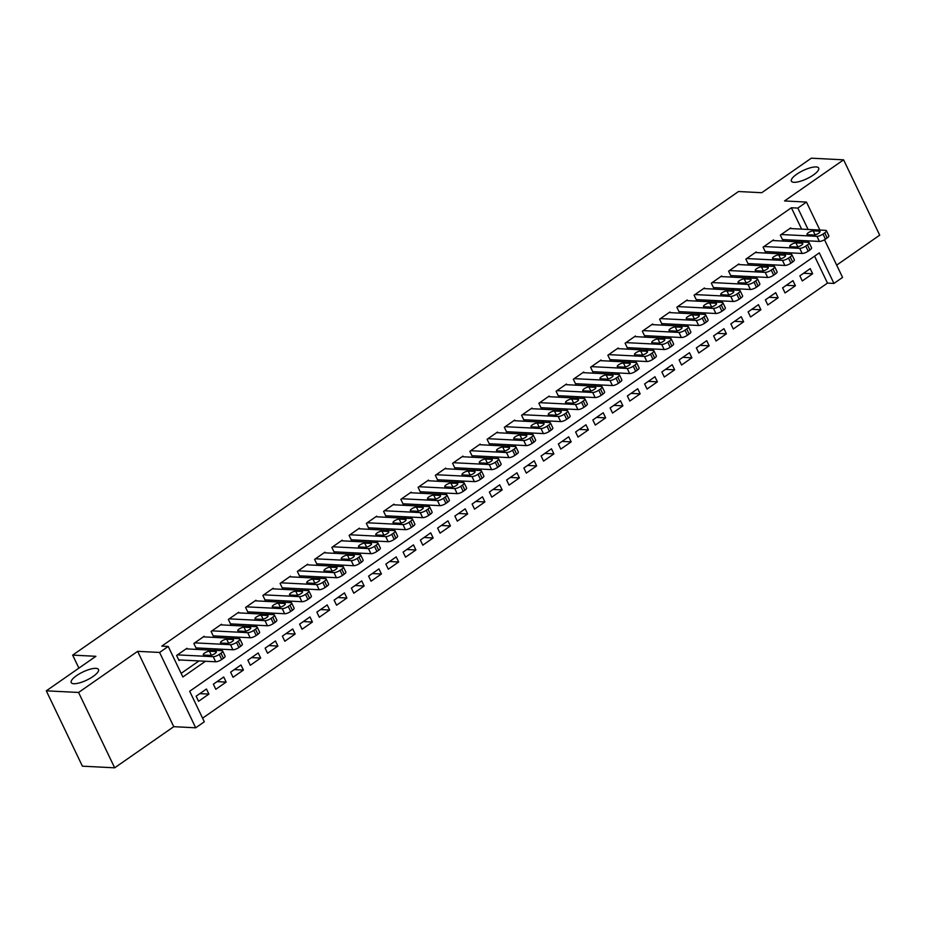<?xml version="1.0" encoding="UTF-8"?>
<svg xmlns="http://www.w3.org/2000/svg" width="926" height="926" viewBox="0 0 926 926"><rect width="100%" height="100%" fill="white"/><g stroke="black" fill="none" stroke-linecap="round" stroke-linejoin="round"><path stroke-width="1.39" d="M95.899 668.352A15.14 4.503 154.4 0 1 98.515 669.498A15.14 4.503 154.4 0 1 90.123 678.341A15.14 4.503 154.4 0 1 73.825 683.724A15.14 4.503 154.4 0 1 71.209 682.578A15.14 4.503 154.4 0 1 79.59 673.723A15.14 4.503 154.4 0 1 95.899 668.352M816.084 166.935A15.14 4.503 154.4 0 1 818.688 168.081A15.14 4.503 154.4 0 1 810.308 176.935A15.14 4.503 154.4 0 1 793.999 182.306A15.14 4.503 154.4 0 1 791.383 181.16A15.14 4.503 154.4 0 1 799.775 172.305A15.14 4.503 154.4 0 1 816.084 166.935M824.51 239.753L842.567 277.418L833.944 283.425L819.302 252.879L189.691 691.247L204.322 721.794L195.699 727.801L159.596 652.448L168.219 646.441L182.862 676.987L205.445 661.268M173.752 726.678L137.65 651.337L78.571 692.463L46.3 690.831L82.402 766.172L114.674 767.816L173.752 726.678L195.699 727.801M836.676 265.125L879.7 235.169L843.598 159.828L784.519 200.954L806.465 202.076L819.869 230.042M202.586 718.171L827.485 283.101L833.944 283.425M78.571 692.463L114.674 767.816M46.3 690.831L95.887 656.303L72.656 655.122L738.497 191.532L761.739 192.712L811.326 158.184L843.598 159.828M187.272 648.929L186.948 648.269L176.6 655.469L179.042 660.562L179.91 659.96M204.519 636.914L204.206 636.255L193.858 643.466L196.289 648.559L197.157 647.957M221.765 624.911L221.453 624.251L211.105 631.451L213.547 636.544L214.404 635.942M239.024 612.896L238.7 612.236L228.352 619.448L230.794 624.541L231.65 623.939M256.271 600.893L255.958 600.233L245.598 607.433L248.041 612.526L248.909 611.924M273.517 588.878L273.205 588.218L262.857 595.43L265.287 600.511L266.156 599.909M290.764 576.863L290.451 576.203L280.103 583.415L282.546 588.508L283.402 587.906M308.022 564.86L307.698 564.2L297.35 571.4L299.793 576.493L300.649 575.891M325.269 552.845L324.957 552.185L314.597 559.397L317.039 564.49L317.907 563.888M342.516 540.842L342.203 540.182L331.855 547.382L334.286 552.475L335.154 551.873M359.763 528.827L359.45 528.167L349.102 535.378L351.544 540.46L352.401 539.87M377.021 516.824L376.697 516.164L366.349 523.364L368.791 528.457L369.648 527.855M394.268 504.809L393.955 504.149L383.595 511.36L386.038 516.442L386.906 515.84M411.514 492.794L411.202 492.134L400.854 499.345L403.285 504.438L404.153 503.837M428.761 480.791L428.449 480.131L418.101 487.331L420.543 492.424L421.399 491.822M446.019 468.776L445.695 468.116L435.347 475.327L437.79 480.42L438.646 479.818M463.266 456.773L462.954 456.113L452.594 463.313L455.036 468.406L455.905 467.804M480.513 444.758L480.2 444.098L469.852 451.309L472.283 456.391L473.151 455.8M497.771 432.755L497.447 432.095L487.099 439.294L489.541 444.387L490.398 443.785M515.018 420.74L514.694 420.08L504.346 427.28L506.788 432.373L507.656 431.771M532.265 408.725L531.952 408.065L521.604 415.276L524.035 420.369L524.903 419.767M549.512 396.722L549.199 396.062L538.851 403.261L541.293 408.354L542.15 407.753M566.77 384.707L566.446 384.047L556.098 391.258L558.54 396.351L559.397 395.749M584.017 372.703L583.693 372.044L573.344 379.243L575.787 384.336L576.655 383.734M601.263 360.689L600.951 360.029L590.603 367.24L593.034 372.321L593.902 371.731M618.51 348.685L618.198 348.014L607.85 355.225L610.292 360.318L611.148 359.716M635.768 336.67L635.444 336.011L625.096 343.21L627.539 348.303L628.395 347.701M653.015 324.656L652.703 323.996L642.343 331.207L644.785 336.3L645.653 335.698M670.262 312.652L669.949 311.993L659.601 319.192L662.032 324.285L662.9 323.683M687.509 300.637L687.196 299.978L676.848 307.189L679.29 312.282L680.147 311.68M704.767 288.634L704.443 287.974L694.095 295.174L696.537 300.267L697.394 299.665M722.014 276.619L721.701 275.96L711.342 283.171L713.784 288.252L714.652 287.662M739.261 264.616L738.948 263.945L728.6 271.156L731.031 276.249L731.899 275.647M756.507 252.601L756.195 251.941L745.847 259.141L748.289 264.234L749.146 263.632M773.766 240.586L773.442 239.927L763.093 247.138L765.536 252.231L766.392 251.629M803.56 273.274L812.646 273.737L802.298 280.948L799.856 275.855L810.204 268.644L812.646 273.737M786.313 285.289L795.399 285.752L785.051 292.952L782.609 287.87L792.957 280.659L795.399 285.752M769.066 297.304L778.153 297.755L767.804 304.967L765.362 299.874L775.71 292.674L778.153 297.755M751.808 309.307L760.894 309.77L750.546 316.981L748.115 311.888L758.463 304.677L760.894 309.77M734.561 321.322L743.647 321.785L733.299 328.985L730.857 323.892L741.205 316.692L743.647 321.785M717.314 333.325L726.401 333.788L716.053 341L713.61 335.906L723.958 328.695L726.401 333.788M700.068 345.34L709.154 345.803L698.806 353.003L696.364 347.91L706.712 340.71L709.154 345.803M682.809 357.343L691.896 357.806L681.548 365.018L679.117 359.925L689.465 352.713L691.896 357.806M665.562 369.358L674.649 369.821L664.301 377.021L661.858 371.939L672.207 364.728L674.649 369.821M648.316 381.373L657.402 381.825L647.054 389.036L644.612 383.943L654.96 376.743L657.402 381.825M631.057 393.376L640.155 393.839L629.796 401.051L627.365 395.958L637.713 388.746L640.155 393.839M613.811 405.391L622.897 405.854L612.549 413.054L610.107 407.961L620.466 400.761L622.897 405.854M596.564 417.394L605.65 417.858L595.302 425.069L592.86 419.976L603.208 412.764L605.65 417.858M579.317 429.409L588.404 429.872L578.055 437.072L575.613 431.979L585.961 424.779L588.404 429.872M562.059 441.413L571.157 441.876L560.797 449.087L558.366 443.994L568.714 436.794L571.157 441.876M544.812 453.427L553.898 453.89L543.55 461.09L541.108 456.009L551.468 448.797L553.898 453.89M527.565 465.442L536.652 465.905L526.304 473.105L523.861 468.012L534.209 460.812L536.652 465.905M510.319 477.446L519.405 477.909L509.057 485.12L506.615 480.027L516.963 472.816L519.405 477.909M493.06 489.46L502.158 489.923L491.799 497.123L489.368 492.03L499.716 484.83L502.158 489.923M475.814 501.464L484.9 501.927L474.552 509.138L472.11 504.045L482.469 496.834L484.9 501.927M458.567 513.479L467.653 513.942L457.305 521.141L454.863 516.06L465.211 508.849L467.653 513.942M441.32 525.482L450.406 525.945L440.058 533.156L437.616 528.063L447.964 520.863L450.406 525.945M424.062 537.497L433.148 537.96L422.8 545.171L420.369 540.078L430.717 532.867L433.148 537.96M406.815 549.512L415.901 549.975L405.553 557.174L403.111 552.081L413.471 544.882L415.901 549.975M389.568 561.515L398.655 561.978L388.307 569.189L385.864 564.096L396.212 556.885L398.655 561.978M372.321 573.53L381.408 573.993L371.06 581.192L368.617 576.099L378.965 568.9L381.408 573.993M355.063 585.533L364.15 585.996L353.801 593.207L351.371 588.114L361.719 580.903L364.15 585.996M337.816 597.548L346.903 598.011L336.555 605.21L334.112 600.129L344.46 592.918L346.903 598.011M320.57 609.563L329.656 610.014L319.308 617.225L316.866 612.132L327.214 604.933L329.656 610.014M303.323 621.566L312.409 622.029L302.061 629.24L299.619 624.147L309.967 616.936L312.409 622.029M286.065 633.581L295.151 634.044L284.803 641.243L282.372 636.15L292.72 628.951L295.151 634.044M268.818 645.584L277.904 646.047L267.556 653.258L265.114 648.165L275.462 640.954L277.904 646.047M251.571 657.599L260.657 658.062L250.309 665.262L247.867 660.169L258.215 652.969L260.657 658.062M234.313 669.602L243.411 670.065L233.051 677.276L230.62 672.183L240.968 664.972L243.411 670.065M217.066 681.617L226.152 682.08L215.804 689.28L213.362 684.198L223.722 676.987L226.152 682.08M827.485 283.101L814.579 256.166M206.463 689.002L196.115 696.202L198.558 701.295L208.906 694.083L206.463 689.002M801.627 229.116L791.383 207.748L161.772 646.117L168.219 646.441M181.126 673.376L198.986 660.933M214.265 650.295L216.244 648.929M231.512 638.292L233.491 636.914M248.758 626.277L250.738 624.9M266.017 614.274L267.984 612.896M283.263 602.259L285.243 600.881M300.51 590.256L302.489 588.878M317.768 578.241L319.736 576.863M335.015 566.226L336.995 564.86M352.262 554.223L354.241 552.845M369.509 542.208L371.488 540.83M386.767 530.204L388.735 528.827M404.014 518.19L405.993 516.812M421.261 506.186L423.24 504.809M438.507 494.171L440.487 492.794M455.766 482.157L457.733 480.791M473.012 470.153L474.992 468.776M490.259 458.139L492.238 456.761M507.506 446.135L509.485 444.758M524.764 434.12L526.732 432.743M542.011 422.117L543.99 420.74M559.258 410.102L561.237 408.725M576.504 398.087L578.484 396.722M593.763 386.084L595.731 384.707M611.01 374.069L612.989 372.692M628.256 362.066L630.236 360.689M645.503 350.051L647.482 348.674M662.761 338.036L664.729 336.67M680.008 326.033L681.987 324.656M697.255 314.018L699.234 312.641M714.513 302.015L716.481 300.637M731.76 290L733.728 288.623M749.007 277.997L750.986 276.619M766.253 265.982L768.233 264.604M783.512 253.967L785.48 252.601M800.758 241.964L802.738 240.586M791.012 228.583L790.7 227.923L780.34 235.123L782.783 240.216L783.651 239.614M72.656 655.122L78.895 668.132M137.65 651.337L159.596 652.448M791.383 207.748L797.842 208.084L806.465 202.076M808.074 229.451L797.842 208.084M220.724 650.631L222.691 649.253M237.97 638.616L239.95 637.238M255.217 626.613L257.196 625.235M272.464 614.598L274.443 613.22M289.722 602.583L291.69 601.217M306.969 590.58L308.948 589.202M324.216 578.565L326.195 577.187M341.462 566.562L343.442 565.184M358.721 554.547L360.689 553.169M375.968 542.543L377.947 541.166M393.214 530.529L395.194 529.151M410.461 518.514L412.44 517.148M427.719 506.51L429.687 505.133M444.966 494.496L446.945 493.118M462.213 482.492L464.192 481.115M479.46 470.477L481.439 469.1M496.718 458.474L498.686 457.097M513.965 446.459L515.944 445.082M531.211 434.444L533.191 433.079M548.47 422.441L550.438 421.064M565.717 410.426L567.696 409.049M582.963 398.423L584.943 397.046M600.21 386.408L602.189 385.031M617.468 374.405L619.436 373.028M634.715 362.39L636.694 361.013M651.962 350.375L653.941 349.009M669.209 338.372L671.188 336.995M686.467 326.357L688.435 324.98M703.714 314.354L705.693 312.976M720.96 302.339L722.94 300.962M738.207 290.336L740.187 288.958M755.466 278.321L757.433 276.943M772.712 266.306L774.692 264.94M789.959 254.303L791.938 252.925M807.206 242.288L809.185 240.91M199.819 693.632L208.906 694.083M789.832 228.525L825.587 230.343A4.734 1.412 -25.6 0 1 826.409 230.701A4.734 1.412 -25.6 0 1 824.719 232.866L822.994 234.07A4.734 1.412 -25.6 0 1 816.963 236.338L781.208 234.521M782.47 239.556L819.406 241.431L816.963 236.338M819.394 231.187A3.785 1.123 154.4 0 1 820.042 231.465A3.785 1.123 154.4 0 1 817.947 233.688A3.785 1.123 154.4 0 1 813.873 235.03L807.669 234.706A3.785 1.123 154.4 0 1 807.021 234.428A3.785 1.123 154.4 0 1 809.116 232.206A3.785 1.123 154.4 0 1 813.19 230.863L819.394 231.187L819.857 232.16M826.409 230.701L828.839 235.783A4.734 1.412 154.4 0 1 827.161 237.959L825.436 239.163A4.734 1.412 154.4 0 1 819.406 241.431M772.585 240.529L808.34 242.346A4.734 1.412 -25.6 0 1 809.15 242.705A4.734 1.412 -25.6 0 1 807.472 244.881L805.747 246.084A4.734 1.412 -25.6 0 1 799.717 248.353L763.962 246.536M765.223 251.571L802.159 253.446L799.717 248.353M802.136 243.191A3.785 1.123 154.4 0 1 802.796 243.48A3.785 1.123 154.4 0 1 800.701 245.691A3.785 1.123 154.4 0 1 796.615 247.034L790.422 246.721A3.785 1.123 154.4 0 1 789.774 246.432A3.785 1.123 154.4 0 1 791.869 244.221A3.785 1.123 154.4 0 1 795.943 242.878L802.136 243.191L802.611 244.163M809.15 242.705L811.593 247.798A4.734 1.412 154.4 0 1 809.914 249.974L808.19 251.177A4.734 1.412 154.4 0 1 802.159 253.446M755.338 252.543L791.093 254.361A4.734 1.412 -25.6 0 1 791.904 254.719A4.734 1.412 -25.6 0 1 790.225 256.896L788.501 258.088A4.734 1.412 -25.6 0 1 782.47 260.368L746.703 258.551M747.965 263.574L784.901 265.449L782.47 260.368M784.889 255.206A3.785 1.123 154.4 0 1 785.549 255.483A3.785 1.123 154.4 0 1 783.442 257.706A3.785 1.123 154.4 0 1 779.368 259.048L773.175 258.736A3.785 1.123 154.4 0 1 772.527 258.447A3.785 1.123 154.4 0 1 774.622 256.236A3.785 1.123 154.4 0 1 778.697 254.893L784.889 255.206L785.352 256.178M791.904 254.719L794.346 259.812A4.734 1.412 154.4 0 1 792.656 261.977L790.931 263.181A4.734 1.412 154.4 0 1 784.901 265.449M738.08 264.547L773.835 266.364A4.734 1.412 -25.6 0 1 774.657 266.723A4.734 1.412 -25.6 0 1 772.967 268.899L771.242 270.103A4.734 1.412 -25.6 0 1 765.212 272.371L729.457 270.554M730.718 275.589L767.654 277.464L765.212 272.371M767.642 267.209A3.785 1.123 154.4 0 1 768.291 267.498A3.785 1.123 154.4 0 1 766.196 269.709A3.785 1.123 154.4 0 1 762.121 271.052L755.929 270.739A3.785 1.123 154.4 0 1 755.269 270.45A3.785 1.123 154.4 0 1 757.364 268.239A3.785 1.123 154.4 0 1 761.45 266.896L767.642 267.209L768.105 268.193M774.657 266.723L777.099 271.816A4.734 1.412 154.4 0 1 775.409 273.992L773.685 275.196A4.734 1.412 154.4 0 1 767.654 277.464M720.833 276.561L756.588 278.379A4.734 1.412 -25.6 0 1 757.41 278.738A4.734 1.412 -25.6 0 1 755.72 280.914L753.995 282.117A4.734 1.412 -25.6 0 1 747.965 284.386L712.21 282.569M713.471 287.592L750.407 289.479L747.965 284.386M750.396 279.224A3.785 1.123 154.4 0 1 751.044 279.513A3.785 1.123 154.4 0 1 748.949 281.724A3.785 1.123 154.4 0 1 744.874 283.067L738.67 282.754A3.785 1.123 154.4 0 1 738.022 282.465A3.785 1.123 154.4 0 1 740.117 280.254A3.785 1.123 154.4 0 1 744.191 278.911L750.396 279.224L750.859 280.196M757.41 278.738L759.841 283.831A4.734 1.412 154.4 0 1 758.163 286.007L756.438 287.199A4.734 1.412 154.4 0 1 750.407 289.479M703.586 288.565L739.342 290.382A4.734 1.412 -25.6 0 1 740.152 290.741A4.734 1.412 -25.6 0 1 738.473 292.917L736.749 294.121A4.734 1.412 -25.6 0 1 730.718 296.389L694.963 294.572M696.225 299.607L733.16 301.482L730.718 296.389M733.137 291.227A3.785 1.123 154.4 0 1 733.797 291.516A3.785 1.123 154.4 0 1 731.702 293.727A3.785 1.123 154.4 0 1 727.616 295.07L721.423 294.757A3.785 1.123 154.4 0 1 720.775 294.48A3.785 1.123 154.4 0 1 722.87 292.257A3.785 1.123 154.4 0 1 726.945 290.914L733.137 291.227L733.612 292.211M740.152 290.741L742.594 295.834A4.734 1.412 154.4 0 1 740.916 298.01L739.191 299.214A4.734 1.412 154.4 0 1 733.16 301.482M686.34 300.58L722.095 302.397A4.734 1.412 -25.6 0 1 722.905 302.756A4.734 1.412 -25.6 0 1 721.227 304.932L719.502 306.136A4.734 1.412 -25.6 0 1 713.471 308.404L677.705 306.587M678.966 311.622L715.902 313.497L713.471 308.404M715.891 303.242A3.785 1.123 154.4 0 1 716.539 303.531A3.785 1.123 154.4 0 1 714.444 305.742A3.785 1.123 154.4 0 1 710.369 307.085L704.177 306.772A3.785 1.123 154.4 0 1 703.517 306.483A3.785 1.123 154.4 0 1 705.624 304.272A3.785 1.123 154.4 0 1 709.698 302.929L715.891 303.242L716.354 304.214M722.905 302.756L725.347 307.849A4.734 1.412 154.4 0 1 723.657 310.025L721.933 311.229A4.734 1.412 154.4 0 1 715.902 313.497M669.081 312.594L704.836 314.412A4.734 1.412 -25.6 0 1 705.658 314.771A4.734 1.412 -25.6 0 1 703.968 316.935L702.244 318.139A4.734 1.412 -25.6 0 1 696.213 320.408L660.458 318.59M661.72 323.625L698.655 325.501L696.213 320.408M698.644 315.257A3.785 1.123 154.4 0 1 699.292 315.535A3.785 1.123 154.4 0 1 697.197 317.757A3.785 1.123 154.4 0 1 693.123 319.1L686.93 318.775A3.785 1.123 154.4 0 1 686.27 318.498A3.785 1.123 154.4 0 1 688.365 316.275A3.785 1.123 154.4 0 1 692.451 314.933L698.644 315.257L699.107 316.229M705.658 314.771L708.101 319.852A4.734 1.412 154.4 0 1 706.411 322.028L704.686 323.232A4.734 1.412 154.4 0 1 698.655 325.501M651.835 324.598L687.59 326.415A4.734 1.412 -25.6 0 1 688.412 326.774A4.734 1.412 -25.6 0 1 686.722 328.95L684.997 330.154A4.734 1.412 -25.6 0 1 678.966 332.422L643.211 330.605M644.473 335.64L681.409 337.515L678.966 332.422M681.397 327.26A3.785 1.123 154.4 0 1 682.045 327.549A3.785 1.123 154.4 0 1 679.95 329.76A3.785 1.123 154.4 0 1 675.876 331.103L669.672 330.79A3.785 1.123 154.4 0 1 669.023 330.501A3.785 1.123 154.4 0 1 671.118 328.29A3.785 1.123 154.4 0 1 675.193 326.947L681.397 327.26L681.86 328.232M688.412 326.774L690.842 331.867A4.734 1.412 154.4 0 1 689.164 334.043L687.439 335.247A4.734 1.412 154.4 0 1 681.409 337.515M634.588 336.613L670.343 338.43A4.734 1.412 -25.6 0 1 671.153 338.789A4.734 1.412 -25.6 0 1 669.475 340.965L667.75 342.157A4.734 1.412 -25.6 0 1 661.72 344.437L625.964 342.62M627.226 347.644L664.15 349.519L661.72 344.437M664.139 339.275A3.785 1.123 154.4 0 1 664.799 339.564A3.785 1.123 154.4 0 1 662.703 341.775A3.785 1.123 154.4 0 1 658.617 343.118L652.425 342.805A3.785 1.123 154.4 0 1 651.777 342.516A3.785 1.123 154.4 0 1 653.872 340.305A3.785 1.123 154.4 0 1 657.946 338.962L664.139 339.275L664.613 340.247M671.153 338.789L673.596 343.882A4.734 1.412 154.4 0 1 671.917 346.046L670.192 347.25A4.734 1.412 154.4 0 1 664.15 349.519M617.329 348.616L653.096 350.433A4.734 1.412 -25.6 0 1 653.906 350.792A4.734 1.412 -25.6 0 1 652.228 352.968L650.503 354.172A4.734 1.412 -25.6 0 1 644.461 356.441L608.706 354.623M609.968 359.658L646.904 361.534L644.461 356.441M646.892 351.278A3.785 1.123 154.4 0 1 647.54 351.567A3.785 1.123 154.4 0 1 645.445 353.778A3.785 1.123 154.4 0 1 641.371 355.121L635.178 354.808A3.785 1.123 154.4 0 1 634.518 354.519A3.785 1.123 154.4 0 1 636.625 352.308A3.785 1.123 154.4 0 1 640.699 350.966L646.892 351.278L647.355 352.262M653.906 350.792L656.349 355.885A4.734 1.412 154.4 0 1 654.659 358.061L652.934 359.265A4.734 1.412 154.4 0 1 646.904 361.534M600.083 360.631L635.838 362.448A4.734 1.412 -25.6 0 1 636.66 362.807A4.734 1.412 -25.6 0 1 634.97 364.983L633.245 366.187A4.734 1.412 -25.6 0 1 627.215 368.455L591.459 366.638M592.721 371.662L629.657 373.548L627.215 368.455M629.645 363.293A3.785 1.123 154.4 0 1 630.293 363.582A3.785 1.123 154.4 0 1 628.198 365.793A3.785 1.123 154.4 0 1 624.124 367.136L617.931 366.823A3.785 1.123 154.4 0 1 617.272 366.534A3.785 1.123 154.4 0 1 619.367 364.323A3.785 1.123 154.4 0 1 623.441 362.98L629.645 363.293L630.108 364.265M636.66 362.807L639.102 367.9A4.734 1.412 154.4 0 1 637.412 370.076L635.687 371.268A4.734 1.412 154.4 0 1 629.657 373.548M582.836 372.646L618.591 374.463A4.734 1.412 -25.6 0 1 619.413 374.81A4.734 1.412 -25.6 0 1 617.723 376.986L615.998 378.19A4.734 1.412 -25.6 0 1 609.968 380.459L574.213 378.641M575.474 383.677L612.41 385.552L609.968 380.459M612.399 375.296A3.785 1.123 154.4 0 1 613.047 375.586A3.785 1.123 154.4 0 1 610.952 377.796A3.785 1.123 154.4 0 1 606.877 379.151L600.673 378.827A3.785 1.123 154.4 0 1 600.025 378.549A3.785 1.123 154.4 0 1 602.12 376.326A3.785 1.123 154.4 0 1 606.194 374.984L612.399 375.296L612.862 376.28M619.413 374.81L621.844 379.903A4.734 1.412 154.4 0 1 620.165 382.079L618.441 383.283A4.734 1.412 154.4 0 1 612.41 385.552M565.589 384.649L601.344 386.466A4.734 1.412 -25.6 0 1 602.155 386.825A4.734 1.412 -25.6 0 1 600.476 389.001L598.752 390.205A4.734 1.412 -25.6 0 1 592.721 392.474L556.966 390.656M558.216 395.691L595.152 397.567L592.721 392.474M595.14 387.311A3.785 1.123 154.4 0 1 595.8 387.6A3.785 1.123 154.4 0 1 593.705 389.811A3.785 1.123 154.4 0 1 589.619 391.154L583.426 390.841A3.785 1.123 154.4 0 1 582.778 390.552A3.785 1.123 154.4 0 1 584.873 388.341A3.785 1.123 154.4 0 1 588.948 386.999L595.14 387.311L595.615 388.283M602.155 386.825L604.597 391.918A4.734 1.412 154.4 0 1 602.919 394.094L601.194 395.298A4.734 1.412 154.4 0 1 595.152 397.567M548.331 396.664L584.098 398.481A4.734 1.412 -25.6 0 1 584.908 398.84A4.734 1.412 -25.6 0 1 583.23 401.016L581.505 402.208A4.734 1.412 -25.6 0 1 575.463 404.477L539.708 402.66M540.969 407.695L577.905 409.57L575.463 404.477M577.893 399.326A3.785 1.123 154.4 0 1 578.542 399.604A3.785 1.123 154.4 0 1 576.447 401.826A3.785 1.123 154.4 0 1 572.372 403.169L566.18 402.845A3.785 1.123 154.4 0 1 565.52 402.567A3.785 1.123 154.4 0 1 567.615 400.356A3.785 1.123 154.4 0 1 571.701 399.002L577.893 399.326L578.356 400.298M584.908 398.84L587.35 403.921A4.734 1.412 154.4 0 1 585.66 406.097L583.936 407.301A4.734 1.412 154.4 0 1 577.905 409.57M531.084 408.667L566.839 410.484A4.734 1.412 -25.6 0 1 567.661 410.843A4.734 1.412 -25.6 0 1 565.971 413.019L564.247 414.223A4.734 1.412 -25.6 0 1 558.216 416.492L522.461 414.674M523.722 419.709L560.658 421.585L558.216 416.492M560.647 411.329A3.785 1.123 154.4 0 1 561.295 411.619A3.785 1.123 154.4 0 1 559.2 413.829A3.785 1.123 154.4 0 1 555.125 415.172L548.933 414.86A3.785 1.123 154.4 0 1 548.273 414.57A3.785 1.123 154.4 0 1 550.368 412.359A3.785 1.123 154.4 0 1 554.442 411.017L560.647 411.329L561.11 412.301M567.661 410.843L570.103 415.936A4.734 1.412 154.4 0 1 568.414 418.112L566.689 419.316A4.734 1.412 154.4 0 1 560.658 421.585M513.837 420.682L549.593 422.499A4.734 1.412 -25.6 0 1 550.414 422.858A4.734 1.412 -25.6 0 1 548.724 425.034L547 426.226A4.734 1.412 -25.6 0 1 540.969 428.506L505.214 426.689M506.476 431.713L543.412 433.588L540.969 428.506M543.388 423.344A3.785 1.123 154.4 0 1 544.048 423.633A3.785 1.123 154.4 0 1 541.953 425.844A3.785 1.123 154.4 0 1 537.879 427.187L531.674 426.874A3.785 1.123 154.4 0 1 531.026 426.585A3.785 1.123 154.4 0 1 533.121 424.374A3.785 1.123 154.4 0 1 537.196 423.032L543.388 423.344L543.863 424.316M550.414 422.858L552.845 427.951A4.734 1.412 154.4 0 1 551.167 430.115L549.442 431.319A4.734 1.412 154.4 0 1 543.412 433.588M496.591 432.685L532.346 434.502A4.734 1.412 -25.6 0 1 533.156 434.861A4.734 1.412 -25.6 0 1 531.478 437.037L529.753 438.241A4.734 1.412 -25.6 0 1 523.722 440.51L487.967 438.692M489.217 443.728L526.153 445.603L523.722 440.51M526.142 435.347A3.785 1.123 154.4 0 1 526.801 435.637A3.785 1.123 154.4 0 1 524.706 437.848A3.785 1.123 154.4 0 1 520.62 439.19L514.428 438.878A3.785 1.123 154.4 0 1 513.78 438.588A3.785 1.123 154.4 0 1 515.875 436.377A3.785 1.123 154.4 0 1 519.949 435.035L526.142 435.347L526.616 436.331M533.156 434.861L535.598 439.954A4.734 1.412 154.4 0 1 533.92 442.13L532.195 443.334A4.734 1.412 154.4 0 1 526.153 445.603M479.332 444.7L515.099 446.517A4.734 1.412 -25.6 0 1 515.909 446.876A4.734 1.412 -25.6 0 1 514.231 449.052L512.506 450.256A4.734 1.412 -25.6 0 1 506.464 452.525L470.709 450.707M471.971 455.731L508.906 457.618L506.464 452.525M508.895 447.362A3.785 1.123 154.4 0 1 509.543 447.652A3.785 1.123 154.4 0 1 507.448 449.862A3.785 1.123 154.4 0 1 503.374 451.205L497.181 450.893A3.785 1.123 154.4 0 1 496.521 450.603A3.785 1.123 154.4 0 1 498.616 448.392A3.785 1.123 154.4 0 1 502.702 447.05L508.895 447.362L509.358 448.334M515.909 446.876L518.352 451.969A4.734 1.412 154.4 0 1 516.662 454.145L514.937 455.337A4.734 1.412 154.4 0 1 508.906 457.618M462.086 456.715L497.841 458.532A4.734 1.412 -25.6 0 1 498.663 458.879A4.734 1.412 -25.6 0 1 496.973 461.055L495.248 462.259A4.734 1.412 -25.6 0 1 489.217 464.528L453.462 462.711M454.724 467.746L491.66 469.621L489.217 464.528M491.648 459.377A3.785 1.123 154.4 0 1 492.296 459.655A3.785 1.123 154.4 0 1 490.201 461.866A3.785 1.123 154.4 0 1 486.127 463.22L479.923 462.896A3.785 1.123 154.4 0 1 479.274 462.618A3.785 1.123 154.4 0 1 481.37 460.396A3.785 1.123 154.4 0 1 485.444 459.053L491.648 459.377L492.111 460.349M498.663 458.879L501.105 463.972A4.734 1.412 154.4 0 1 499.415 466.148L497.69 467.352A4.734 1.412 154.4 0 1 491.66 469.621M444.839 468.718L480.594 470.535A4.734 1.412 -25.6 0 1 481.416 470.894A4.734 1.412 -25.6 0 1 479.726 473.07L478.001 474.274A4.734 1.412 -25.6 0 1 471.971 476.543L436.215 474.725M437.477 479.761L474.413 481.636L471.971 476.543M474.39 471.38A3.785 1.123 154.4 0 1 475.05 471.67A3.785 1.123 154.4 0 1 472.954 473.88A3.785 1.123 154.4 0 1 468.88 475.223L462.676 474.911A3.785 1.123 154.4 0 1 462.028 474.621A3.785 1.123 154.4 0 1 464.123 472.41A3.785 1.123 154.4 0 1 468.197 471.068L474.39 471.38L474.864 472.353M481.416 470.894L483.847 475.987A4.734 1.412 154.4 0 1 482.168 478.163L480.444 479.367A4.734 1.412 154.4 0 1 474.413 481.636M427.592 480.733L463.347 482.55A4.734 1.412 -25.6 0 1 464.157 482.909A4.734 1.412 -25.6 0 1 462.479 485.085L460.754 486.277A4.734 1.412 -25.6 0 1 454.724 488.546L418.957 486.729M420.219 491.764L457.155 493.639L454.724 488.546M457.143 483.395A3.785 1.123 154.4 0 1 457.803 483.673A3.785 1.123 154.4 0 1 455.696 485.895A3.785 1.123 154.4 0 1 451.622 487.238L445.429 486.914A3.785 1.123 154.4 0 1 444.781 486.636A3.785 1.123 154.4 0 1 446.876 484.425A3.785 1.123 154.4 0 1 450.95 483.071L457.143 483.395L457.618 484.367M464.157 482.909L466.6 487.99A4.734 1.412 154.4 0 1 464.91 490.167L463.185 491.37A4.734 1.412 154.4 0 1 457.155 493.639M410.334 492.736L446.1 494.553A4.734 1.412 -25.6 0 1 446.911 494.912A4.734 1.412 -25.6 0 1 445.221 497.088L443.496 498.292A4.734 1.412 -25.6 0 1 437.466 500.561L401.71 498.744M402.972 503.779L439.908 505.654L437.466 500.561M439.896 495.398A3.785 1.123 154.4 0 1 440.545 495.688A3.785 1.123 154.4 0 1 438.449 497.899A3.785 1.123 154.4 0 1 434.375 499.241L428.182 498.929A3.785 1.123 154.4 0 1 427.523 498.639A3.785 1.123 154.4 0 1 429.618 496.429A3.785 1.123 154.4 0 1 433.704 495.086L439.896 495.398L440.359 496.371M446.911 494.912L449.353 500.005A4.734 1.412 154.4 0 1 447.663 502.181L445.938 503.385A4.734 1.412 154.4 0 1 439.908 505.654M393.087 504.751L428.842 506.568A4.734 1.412 -25.6 0 1 429.664 506.927A4.734 1.412 -25.6 0 1 427.974 509.103L426.249 510.295A4.734 1.412 -25.6 0 1 420.219 512.576L384.464 510.758M385.725 515.782L422.661 517.657L420.219 512.576M422.65 507.413A3.785 1.123 154.4 0 1 423.298 507.703A3.785 1.123 154.4 0 1 421.203 509.913A3.785 1.123 154.4 0 1 417.128 511.256L410.924 510.944A3.785 1.123 154.4 0 1 410.276 510.654A3.785 1.123 154.4 0 1 412.371 508.443A3.785 1.123 154.4 0 1 416.445 507.101L422.65 507.413L423.113 508.386M429.664 506.927L432.095 512.02A4.734 1.412 154.4 0 1 430.416 514.196L428.692 515.388A4.734 1.412 154.4 0 1 422.661 517.657M375.84 516.754L411.595 518.572A4.734 1.412 -25.6 0 1 412.406 518.93A4.734 1.412 -25.6 0 1 410.727 521.106L409.003 522.31A4.734 1.412 -25.6 0 1 402.972 524.579L367.217 522.762M368.479 527.797L405.414 529.672L402.972 524.579M405.391 519.417A3.785 1.123 154.4 0 1 406.051 519.706A3.785 1.123 154.4 0 1 403.956 521.917A3.785 1.123 154.4 0 1 399.87 523.259L393.677 522.947A3.785 1.123 154.4 0 1 393.029 522.658A3.785 1.123 154.4 0 1 395.124 520.447A3.785 1.123 154.4 0 1 399.199 519.104L405.391 519.417L405.866 520.4M412.406 518.93L414.848 524.023A4.734 1.412 154.4 0 1 413.17 526.2L411.445 527.403A4.734 1.412 154.4 0 1 405.414 529.672M358.594 528.769L394.349 530.586A4.734 1.412 -25.6 0 1 395.159 530.945A4.734 1.412 -25.6 0 1 393.481 533.121L391.756 534.325A4.734 1.412 -25.6 0 1 385.725 536.594L349.959 534.777M351.22 539.8L388.156 541.687L385.725 536.594M388.144 531.431A3.785 1.123 154.4 0 1 388.804 531.721A3.785 1.123 154.4 0 1 386.698 533.932A3.785 1.123 154.4 0 1 382.623 535.274L376.431 534.962A3.785 1.123 154.4 0 1 375.782 534.672A3.785 1.123 154.4 0 1 377.877 532.462A3.785 1.123 154.4 0 1 381.952 531.119L388.144 531.431L388.607 532.404M395.159 530.945L397.601 536.038A4.734 1.412 154.4 0 1 395.911 538.214L394.187 539.407A4.734 1.412 154.4 0 1 388.156 541.687M341.335 540.784L377.09 542.601A4.734 1.412 -25.6 0 1 377.912 542.949A4.734 1.412 -25.6 0 1 376.222 545.125L374.498 546.328A4.734 1.412 -25.6 0 1 368.467 548.597L332.712 546.78M333.973 551.815L370.909 553.69L368.467 548.597M370.898 543.446A3.785 1.123 154.4 0 1 371.546 543.724A3.785 1.123 154.4 0 1 369.451 545.935A3.785 1.123 154.4 0 1 365.376 547.289L359.184 546.965A3.785 1.123 154.4 0 1 358.524 546.687A3.785 1.123 154.4 0 1 360.619 544.465A3.785 1.123 154.4 0 1 364.705 543.122L370.898 543.446L371.361 544.419M377.912 542.949L380.355 548.042A4.734 1.412 154.4 0 1 378.665 550.218L376.94 551.421A4.734 1.412 154.4 0 1 370.909 553.69M324.088 552.787L359.844 554.605A4.734 1.412 -25.6 0 1 360.665 554.963A4.734 1.412 -25.6 0 1 358.975 557.139L357.251 558.343A4.734 1.412 -25.6 0 1 351.22 560.612L315.465 558.795M316.727 563.83L353.663 565.705L351.22 560.612M353.651 555.45A3.785 1.123 154.4 0 1 354.299 555.739A3.785 1.123 154.4 0 1 352.204 557.95A3.785 1.123 154.4 0 1 348.13 559.292L341.925 558.98A3.785 1.123 154.4 0 1 341.277 558.691A3.785 1.123 154.4 0 1 343.372 556.48A3.785 1.123 154.4 0 1 347.447 555.137L353.651 555.45L354.114 556.422M360.665 554.963L363.096 560.056A4.734 1.412 154.4 0 1 361.418 562.232L359.693 563.436A4.734 1.412 154.4 0 1 353.663 565.705M306.842 564.802L342.597 566.619A4.734 1.412 -25.6 0 1 343.407 566.978A4.734 1.412 -25.6 0 1 341.729 569.154L340.004 570.347A4.734 1.412 -25.6 0 1 333.973 572.615L298.218 570.81M299.48 575.833L336.416 577.708L333.973 572.615M336.393 567.464A3.785 1.123 154.4 0 1 337.052 567.742A3.785 1.123 154.4 0 1 334.957 569.965A3.785 1.123 154.4 0 1 330.871 571.307L324.679 570.995A3.785 1.123 154.4 0 1 324.031 570.705A3.785 1.123 154.4 0 1 326.126 568.495A3.785 1.123 154.4 0 1 330.2 567.14L336.393 567.464L336.867 568.437M343.407 566.978L345.849 572.06A4.734 1.412 154.4 0 1 344.171 574.236L342.446 575.44A4.734 1.412 154.4 0 1 336.416 577.708M289.595 576.805L325.35 578.623A4.734 1.412 -25.6 0 1 326.16 578.981A4.734 1.412 -25.6 0 1 324.482 581.158L322.757 582.361A4.734 1.412 -25.6 0 1 316.727 584.63L280.96 582.813M282.222 587.848L319.157 589.723L316.727 584.63M319.146 579.468A3.785 1.123 154.4 0 1 319.794 579.757A3.785 1.123 154.4 0 1 317.699 581.968A3.785 1.123 154.4 0 1 313.625 583.311L307.432 582.998A3.785 1.123 154.4 0 1 306.772 582.709A3.785 1.123 154.4 0 1 308.879 580.498A3.785 1.123 154.4 0 1 312.953 579.155L319.146 579.468L319.609 580.44M326.16 578.981L328.603 584.075A4.734 1.412 154.4 0 1 326.913 586.251L325.188 587.454A4.734 1.412 154.4 0 1 319.157 589.723M272.337 588.82L308.092 590.638A4.734 1.412 -25.6 0 1 308.914 590.996A4.734 1.412 -25.6 0 1 307.224 593.172L305.499 594.365A4.734 1.412 -25.6 0 1 299.468 596.645L263.713 594.828M264.975 599.851L301.911 601.726L299.468 596.645M301.899 591.482A3.785 1.123 154.4 0 1 302.547 591.772A3.785 1.123 154.4 0 1 300.452 593.983A3.785 1.123 154.4 0 1 296.378 595.325L290.185 595.013A3.785 1.123 154.4 0 1 289.525 594.723A3.785 1.123 154.4 0 1 291.621 592.513A3.785 1.123 154.4 0 1 295.707 591.17L301.899 591.482L302.362 592.455M308.914 590.996L311.356 596.089A4.734 1.412 154.4 0 1 309.666 598.265L307.941 599.458A4.734 1.412 154.4 0 1 301.911 601.726M255.09 600.824L290.845 602.641A4.734 1.412 -25.6 0 1 291.667 603A4.734 1.412 -25.6 0 1 289.977 605.176L288.252 606.38A4.734 1.412 -25.6 0 1 282.222 608.648L246.466 606.831M247.728 611.866L284.664 613.741L282.222 608.648M284.652 603.486A3.785 1.123 154.4 0 1 285.301 603.775A3.785 1.123 154.4 0 1 283.206 605.986A3.785 1.123 154.4 0 1 279.131 607.329L272.927 607.016A3.785 1.123 154.4 0 1 272.279 606.727A3.785 1.123 154.4 0 1 274.374 604.516A3.785 1.123 154.4 0 1 278.448 603.173L284.652 603.486L285.115 604.47M291.667 603L294.098 608.093A4.734 1.412 154.4 0 1 292.419 610.269L290.695 611.473A4.734 1.412 154.4 0 1 284.664 613.741M237.843 612.838L273.598 614.656A4.734 1.412 -25.6 0 1 274.409 615.014A4.734 1.412 -25.6 0 1 272.73 617.191L271.005 618.394A4.734 1.412 -25.6 0 1 264.975 620.663L229.22 618.846M230.481 623.869L267.417 625.756L264.975 620.663M267.394 615.501A3.785 1.123 154.4 0 1 268.054 615.79A3.785 1.123 154.4 0 1 265.959 618.001A3.785 1.123 154.4 0 1 261.873 619.344L255.68 619.031A3.785 1.123 154.4 0 1 255.032 618.742A3.785 1.123 154.4 0 1 257.127 616.531A3.785 1.123 154.4 0 1 261.201 615.188L267.394 615.501L267.869 616.473M274.409 615.014L276.851 620.107A4.734 1.412 154.4 0 1 275.172 622.284L273.448 623.476A4.734 1.412 154.4 0 1 267.417 625.756M220.585 624.853L256.352 626.67A4.734 1.412 -25.6 0 1 257.162 627.029A4.734 1.412 -25.6 0 1 255.483 629.194L253.759 630.398A4.734 1.412 -25.6 0 1 247.728 632.666L211.961 630.849M213.223 635.884L250.159 637.759L247.728 632.666M250.147 627.515A3.785 1.123 154.4 0 1 250.796 627.793A3.785 1.123 154.4 0 1 248.7 630.016A3.785 1.123 154.4 0 1 244.626 631.358L238.433 631.034A3.785 1.123 154.4 0 1 237.774 630.756A3.785 1.123 154.4 0 1 239.88 628.534A3.785 1.123 154.4 0 1 243.955 627.191L250.147 627.515L250.61 628.488M257.162 627.029L259.604 632.111A4.734 1.412 154.4 0 1 257.914 634.287L256.189 635.491A4.734 1.412 154.4 0 1 250.159 637.759M203.338 636.856L239.093 638.674A4.734 1.412 -25.6 0 1 239.915 639.033A4.734 1.412 -25.6 0 1 238.225 641.209L236.5 642.413A4.734 1.412 -25.6 0 1 230.47 644.681L194.715 642.864M195.976 647.899L232.912 649.774L230.47 644.681M232.901 639.519A3.785 1.123 154.4 0 1 233.549 639.808A3.785 1.123 154.4 0 1 231.454 642.019A3.785 1.123 154.4 0 1 227.379 643.362L221.187 643.049A3.785 1.123 154.4 0 1 220.527 642.76A3.785 1.123 154.4 0 1 222.622 640.549A3.785 1.123 154.4 0 1 226.696 639.206L232.901 639.519L233.364 640.491M239.915 639.033L242.357 644.126A4.734 1.412 154.4 0 1 240.667 646.302L238.943 647.505A4.734 1.412 154.4 0 1 232.912 649.774M186.091 648.871L221.846 650.689A4.734 1.412 -25.6 0 1 222.668 651.047A4.734 1.412 -25.6 0 1 220.978 653.224L219.254 654.416A4.734 1.412 -25.6 0 1 213.223 656.696L177.468 654.879M178.73 659.902L215.665 661.777L213.223 656.696M215.654 651.534A3.785 1.123 154.4 0 1 216.302 651.811A3.785 1.123 154.4 0 1 214.207 654.034A3.785 1.123 154.4 0 1 210.133 655.377L203.928 655.064A3.785 1.123 154.4 0 1 203.28 654.775A3.785 1.123 154.4 0 1 205.375 652.564A3.785 1.123 154.4 0 1 209.45 651.221L215.654 651.534L216.117 652.506M222.668 651.047L225.099 656.14A4.734 1.412 154.4 0 1 223.421 658.305L221.696 659.509A4.734 1.412 154.4 0 1 215.665 661.777M827.161 237.959L824.719 232.866M825.436 239.163L822.994 234.07M813.19 230.863L815.111 234.868M809.914 249.974L807.472 244.881M808.19 251.177L805.747 246.084M795.943 242.878L797.853 246.872M792.656 261.977L790.225 256.896M790.931 263.181L788.501 258.088M778.697 254.893L780.606 258.886M775.409 273.992L772.967 268.899M773.685 275.196L771.242 270.103M761.45 266.896L763.36 270.89M758.163 286.007L755.72 280.914M756.438 287.199L753.995 282.117M744.191 278.911L746.113 282.905M740.916 298.01L738.473 292.917M739.191 299.214L736.749 294.121M726.945 290.914L728.855 294.919M723.657 310.025L721.227 304.932M721.933 311.229L719.502 306.136M709.698 302.929L711.608 306.923M706.411 322.028L703.968 316.935M704.686 323.232L702.244 318.139M692.451 314.933L694.361 318.938M689.164 334.043L686.722 328.95M687.439 335.247L684.997 330.154M675.193 326.947L677.114 330.941M671.917 346.046L669.475 340.965M670.192 347.25L667.75 342.157M657.946 338.962L659.856 342.956M654.659 358.061L652.228 352.968M652.934 359.265L650.503 354.172M640.699 350.966L642.609 354.959M637.412 370.076L634.97 364.983M635.687 371.268L633.245 366.187M623.441 362.98L625.363 366.974M620.165 382.079L617.723 376.986M618.441 383.283L615.998 378.19M606.194 374.984L608.116 378.989M602.919 394.094L600.476 389.001M601.194 395.298L598.752 390.205M588.948 386.999L590.857 390.992M585.66 406.097L583.23 401.016M583.936 407.301L581.505 402.208M571.701 399.002L573.611 403.007M568.414 418.112L565.971 413.019M566.689 419.316L564.247 414.223M554.442 411.017L556.364 415.01M551.167 430.115L548.724 425.034M549.442 431.319L547 426.226M537.196 423.032L539.117 427.025M533.92 442.13L531.478 437.037M532.195 443.334L529.753 438.241M519.949 435.035L521.859 439.028M516.662 454.145L514.231 449.052M514.937 455.337L512.506 450.256M502.702 447.05L504.612 451.043M499.415 466.148L496.973 461.055M497.69 467.352L495.248 462.259M485.444 459.053L487.365 463.058M482.168 478.163L479.726 473.07M480.444 479.367L478.001 474.274M468.197 471.068L470.119 475.061M464.91 490.167L462.479 485.085M463.185 491.37L460.754 486.277M450.95 483.071L452.86 487.076M447.663 502.181L445.221 497.088M445.938 503.385L443.496 498.292M433.704 495.086L435.614 499.079M430.416 514.196L427.974 509.103M428.692 515.388L426.249 510.295M416.445 507.101L418.367 511.094M413.17 526.2L410.727 521.106M411.445 527.403L409.003 522.31M399.199 519.104L401.108 523.097M395.911 538.214L393.481 533.121M394.187 539.407L391.756 534.325M381.952 531.119L383.862 535.112M378.665 550.218L376.222 545.125M376.94 551.421L374.498 546.328M364.705 543.122L366.615 547.127M361.418 562.232L358.975 557.139M359.693 563.436L357.251 558.343M347.447 555.137L349.368 559.13M344.171 574.236L341.729 569.154M342.446 575.44L340.004 570.347M330.2 567.14L332.11 571.145M326.913 586.251L324.482 581.158M325.188 587.454L322.757 582.361M312.953 579.155L314.863 583.149M309.666 598.265L307.224 593.172M307.941 599.458L305.499 594.365M295.707 591.17L297.616 595.163M292.419 610.269L289.977 605.176M290.695 611.473L288.252 606.38M278.448 603.173L280.37 607.167M275.172 622.284L272.73 617.191M273.448 623.476L271.005 618.394M261.201 615.188L263.111 619.181M257.914 634.287L255.483 629.194M256.189 635.491L253.759 630.398M243.955 627.191L245.865 631.196M240.667 646.302L238.225 641.209M238.943 647.505L236.5 642.413M226.696 639.206L228.618 643.2M223.421 658.305L220.978 653.224M221.696 659.509L219.254 654.416M209.45 651.221L211.371 655.214"/></g></svg>
